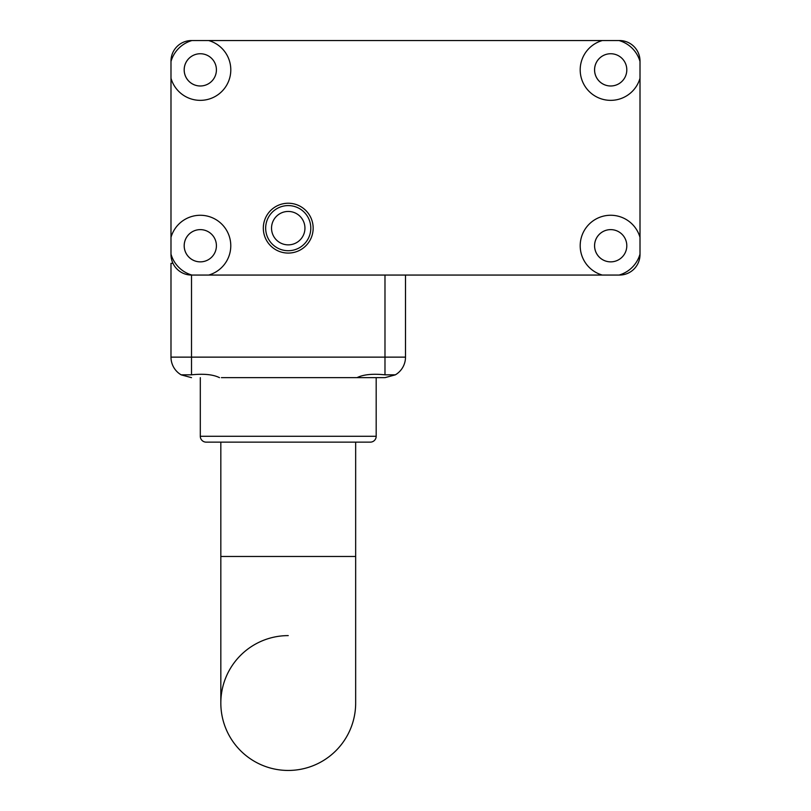 <?xml version="1.0" encoding="UTF-8"?>
<svg xmlns="http://www.w3.org/2000/svg" width="811" height="811" viewBox="0 0 811 811"><rect width="100%" height="100%" fill="white"/><g stroke="black" fill="none" stroke-linecap="round" stroke-linejoin="round"><path stroke-width="1.22" d="M221.413 377.652L357.002 377.652C363.369 374.5 372.695 373.557 384.982 374.824L395.373 374.824L396.67 373.993M179.282 373.607L179.971 374.094M191.518 377.652L181.218 374.875M179.819 373.993L181.117 374.824L191.518 374.824C203.804 373.557 213.131 374.5 219.497 377.652M395.281 374.875L384.982 377.652L355.086 377.652M396.609 374.043L396.528 374.094A20.518 20.518 0 0 1 395.373 374.824A20.518 20.518 0 0 0 405.5 357.134A20.518 20.518 0 0 1 397.289 373.547M376.182 436.277L200.307 436.277A5.859 5.859 0 0 0 206.166 442.137L370.323 442.137A5.859 5.859 0 0 0 376.182 436.277L376.182 377.652L384.982 377.652M191.518 374.824L191.518 357.134L170.989 357.134L170.989 263.332L170.989 357.134A20.518 20.518 0 0 0 181.117 374.824M384.982 275.061L384.982 357.134L405.5 357.134L405.5 275.061M172.966 263.332L170.989 263.332M220.825 703.025L220.825 556.468L355.664 556.468L355.664 442.137L355.664 703.025A67.425 67.425 0 0 1 288.25 770.45A67.425 67.425 0 0 1 220.825 703.025L220.825 703.025A67.425 67.425 0 0 1 288.25 635.611A67.425 67.425 0 0 0 220.825 703.025A67.425 67.425 0 0 0 288.25 770.45A67.425 67.425 0 0 0 355.664 703.025A67.425 67.425 0 0 1 288.25 770.45A67.425 67.425 0 0 1 220.825 703.025L220.825 442.137M200.307 436.277L200.307 377.652L200.307 436.277A5.859 5.859 0 0 0 206.166 442.137M271.533 228.155A16.707 16.707 0 0 1 296.593 213.688A16.707 16.707 0 0 1 296.593 242.621A16.707 16.707 0 0 1 271.533 228.155M265.663 228.155A22.576 22.576 0 0 0 299.523 247.7A22.576 22.576 0 0 0 299.523 208.609A22.576 22.576 0 0 0 265.663 228.155M640.001 78.241A30.483 30.483 0 0 1 589.131 91.42A30.483 30.483 0 0 1 602.309 40.55L619.472 40.55A20.518 20.518 0 0 1 640.001 61.068L640.001 254.532A20.518 20.518 0 0 1 619.472 275.061L191.508 275.061A20.518 20.518 0 0 1 170.989 254.532L170.989 61.068A20.518 20.518 0 0 1 191.508 40.55L208.67 40.55A30.483 30.483 0 0 1 204.524 100.057A30.483 30.483 0 0 1 170.989 78.241M313.158 228.155A24.918 24.918 0 0 1 275.781 249.737A24.918 24.918 0 0 1 275.781 206.572A24.918 24.918 0 0 1 313.158 228.155M626.802 69.868A16.119 16.119 0 0 0 602.624 55.898A16.119 16.119 0 0 0 602.624 83.827A16.119 16.119 0 0 0 626.802 69.868M619.057 40.55A30.483 30.483 0 0 1 640.001 61.494M170.989 237.37A30.483 30.483 0 0 1 230.78 245.743A30.483 30.483 0 0 1 208.67 275.061M216.415 245.743A16.119 16.119 0 0 0 192.237 231.784A16.119 16.119 0 0 0 192.237 259.702A16.119 16.119 0 0 0 216.415 245.743M191.923 275.061A30.483 30.483 0 0 1 170.989 254.117M216.415 69.868A16.119 16.119 0 0 0 192.237 55.898A16.119 16.119 0 0 0 192.237 83.827A16.119 16.119 0 0 0 216.415 69.868M170.989 61.494A30.483 30.483 0 0 1 191.923 40.55M626.802 245.743A16.119 16.119 0 0 0 602.624 231.784A16.119 16.119 0 0 0 602.624 259.702A16.119 16.119 0 0 0 626.802 245.743M640.001 254.117A30.483 30.483 0 0 1 619.057 275.061M602.309 275.061A30.483 30.483 0 0 1 589.131 224.191A30.483 30.483 0 0 1 640.001 237.37M208.67 40.55L602.309 40.55M619.077 40.55L619.492 40.55A20.518 20.518 0 0 1 640.011 61.068L640.011 254.532A20.518 20.518 0 0 1 619.492 275.061L619.077 275.061M610.693 53.739A16.119 16.119 0 0 0 594.585 69.868A16.119 16.119 0 0 0 610.693 85.986M200.307 229.625A16.119 16.119 0 0 0 184.198 245.743A16.119 16.119 0 0 0 200.307 261.862M200.307 53.739A16.119 16.119 0 0 0 184.198 69.868A16.119 16.119 0 0 0 200.307 85.986M610.693 229.625A16.119 16.119 0 0 0 594.585 245.743A16.119 16.119 0 0 0 610.693 261.862M191.518 275.061L191.518 357.134L384.982 357.134L384.982 374.824M355.664 556.468L355.664 703.025"/></g></svg>
